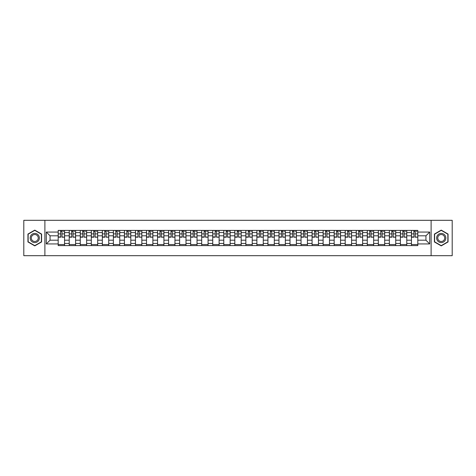 <?xml version="1.0" encoding="UTF-8"?>
<svg xmlns="http://www.w3.org/2000/svg" width="476" height="476" viewBox="0 0 476 476"><rect width="100%" height="100%" fill="white"/><g stroke="black" fill="none" stroke-linecap="round" stroke-linejoin="round"><path stroke-width="0.71" d="M431.113 255.689L452.2 255.689L452.2 220.311L23.8 220.311L23.8 255.689L431.113 255.689L431.113 220.311M69.228 245.604L69.228 232.55L64.557 232.55L64.557 245.604M64.557 232.55L64.557 230.396M69.228 232.55L69.228 230.396M75.601 230.396L75.601 245.604M80.271 245.604L80.271 230.396M86.638 230.396L86.638 245.604M91.309 245.604L91.309 230.396M97.675 230.396L97.675 245.604M102.346 245.604L102.346 230.396M108.718 230.396L108.718 245.604M113.383 245.604L113.383 230.396M119.756 230.396L119.756 245.604M124.426 245.604L124.426 230.396M130.793 230.396L130.793 245.604M135.464 245.604L135.464 230.396M141.83 230.396L141.83 245.604M146.501 245.604L146.501 230.396M152.873 230.396L152.873 245.604M157.544 245.604L157.544 230.396M163.911 230.396L163.911 245.604M168.581 245.604L168.581 230.396M174.948 230.396L174.948 245.604M179.619 245.604L179.619 230.396M185.991 230.396L185.991 245.604M190.662 245.604L190.662 230.396M197.028 230.396L197.028 245.604M201.699 245.604L201.699 230.396M208.066 230.396L208.066 245.604M212.736 245.604L212.736 230.396M219.109 230.396L219.109 245.604M223.78 245.604L223.78 230.396M230.146 230.396L230.146 245.604M234.817 245.604L234.817 230.396M241.183 230.396L241.183 245.604M245.854 245.604L245.854 230.396M252.22 230.396L252.22 245.604M256.891 245.604L256.891 230.396M263.264 230.396L263.264 245.604M267.934 245.604L267.934 230.396M274.301 230.396L274.301 245.604M278.972 245.604L278.972 230.396M285.338 230.396L285.338 245.604M290.009 245.604L290.009 230.396M296.381 230.396L296.381 245.604M301.052 245.604L301.052 230.396M307.419 230.396L307.419 245.604M312.089 245.604L312.089 230.396M318.456 230.396L318.456 245.604M323.127 245.604L323.127 230.396M329.499 230.396L329.499 245.604M334.17 245.604L334.17 230.396M340.536 230.396L340.536 245.604M345.207 245.604L345.207 230.396M351.574 230.396L351.574 245.604M356.244 245.604L356.244 230.396M362.617 230.396L362.617 245.604M367.282 245.604L367.282 230.396M373.654 230.396L373.654 245.604M378.325 245.604L378.325 230.396M384.691 230.396L384.691 245.604M389.362 245.604L389.362 230.396M395.729 230.396L395.729 245.604M400.399 245.604L400.399 230.396M406.772 230.396L406.772 245.604M411.442 245.604L411.442 230.396M411.442 240.196L406.772 240.196M400.399 240.196L395.729 240.196M389.362 240.196L384.691 240.196M378.325 240.196L373.654 240.196M367.282 240.196L362.617 240.196M356.244 240.196L351.574 240.196M345.207 240.196L340.536 240.196M334.17 240.196L329.499 240.196M323.127 240.196L318.456 240.196M312.089 240.196L307.419 240.196M301.052 240.196L296.381 240.196M290.009 240.196L285.338 240.196M278.972 240.196L274.301 240.196M267.934 240.196L263.264 240.196M256.891 240.196L252.22 240.196M245.854 240.196L241.183 240.196M234.817 240.196L230.146 240.196M223.78 240.196L219.109 240.196M212.736 240.196L208.066 240.196M201.699 240.196L197.028 240.196M190.662 240.196L185.991 240.196M179.619 240.196L174.948 240.196M168.581 240.196L163.911 240.196M157.544 240.196L152.873 240.196M146.501 240.196L141.83 240.196M135.464 240.196L130.793 240.196M124.426 240.196L119.756 240.196M113.383 240.196L108.718 240.196M102.346 240.196L97.675 240.196M91.309 240.196L86.638 240.196M80.271 240.196L75.601 240.196M69.228 240.196L64.557 240.196M411.442 235.804L406.772 235.804M400.399 235.804L395.729 235.804M389.362 235.804L384.691 235.804M378.325 235.804L373.654 235.804M367.282 235.804L362.617 235.804M356.244 235.804L351.574 235.804M345.207 235.804L340.536 235.804M334.17 235.804L329.499 235.804M323.127 235.804L318.456 235.804M312.089 235.804L307.419 235.804M301.052 235.804L296.381 235.804M290.009 235.804L285.338 235.804M278.972 235.804L274.301 235.804M267.934 235.804L263.264 235.804M256.891 235.804L252.22 235.804M245.854 235.804L241.183 235.804M234.817 235.804L230.146 235.804M223.78 235.804L219.109 235.804M212.736 235.804L208.066 235.804M201.699 235.804L197.028 235.804M190.662 235.804L185.991 235.804M179.619 235.804L174.948 235.804M168.581 235.804L163.911 235.804M157.544 235.804L152.873 235.804M146.501 235.804L141.83 235.804M135.464 235.804L130.793 235.804M124.426 235.804L119.756 235.804M113.383 235.804L108.718 235.804M102.346 235.804L97.675 235.804M91.309 235.804L86.638 235.804M80.271 235.804L75.601 235.804M69.228 235.804L64.557 235.804M50.051 240.196L58.191 240.196L58.191 235.804L50.051 235.804L50.051 240.196L46.303 243.944L46.303 232.056L58.191 232.056L58.191 235.804M417.809 235.804L417.809 240.196L425.949 240.196L425.949 235.804L417.809 235.804L417.809 230.396L58.191 230.396L58.191 232.056M417.809 232.056L429.697 232.056L429.697 243.944L417.809 243.944L417.809 240.196M58.191 240.196L58.191 245.604L417.809 245.604L417.809 243.944M58.191 243.944L46.303 243.944M44.887 255.689L44.887 220.311M41.596 234.055L34.766 230.116L27.941 234.055L27.941 241.945L34.766 245.884L41.596 241.945L41.596 234.055M448.059 234.055L441.234 230.116L434.404 234.055L434.404 241.945L441.234 245.884L448.059 241.945L448.059 234.055M64.557 244.545L58.191 244.545M60.773 231.455L61.975 231.455M75.601 244.545L69.228 244.545M71.811 231.455L73.018 231.455M86.638 244.545L80.271 244.545M82.854 231.455L84.056 231.455M97.675 244.545L91.309 244.545M93.891 231.455L95.093 231.455M108.718 244.545L102.346 244.545M104.928 231.455L106.13 231.455M119.756 244.545L113.383 244.545M115.971 231.455L117.173 231.455M130.793 244.545L124.426 244.545M127.009 231.455L128.211 231.455M141.83 244.545L135.464 244.545M138.046 231.455L139.248 231.455M152.873 244.545L146.501 244.545M149.083 231.455L150.291 231.455M163.911 244.545L157.544 244.545M160.126 231.455L161.328 231.455M174.948 244.545L168.581 244.545M171.164 231.455L172.366 231.455M185.991 244.545L179.619 244.545M182.201 231.455L183.409 231.455M197.028 244.545L190.662 244.545M193.244 231.455L194.446 231.455M208.066 244.545L201.699 244.545M204.281 231.455L205.483 231.455M219.109 244.545L212.736 244.545M215.319 231.455L216.52 231.455M230.146 244.545L223.78 244.545M226.362 231.455L227.564 231.455M241.183 244.545L234.817 244.545M237.399 231.455L238.601 231.455M252.22 244.545L245.854 244.545M248.436 231.455L249.638 231.455M263.264 244.545L256.891 244.545M259.48 231.455L260.681 231.455M274.301 244.545L267.934 244.545M270.517 231.455L271.719 231.455M285.338 244.545L278.972 244.545M281.554 231.455L282.756 231.455M296.381 244.545L290.009 244.545M292.591 231.455L293.799 231.455M307.419 244.545L301.052 244.545M303.634 231.455L304.836 231.455M318.456 244.545L312.089 244.545M314.672 231.455L315.874 231.455M329.499 244.545L323.127 244.545M325.709 231.455L326.917 231.455M340.536 244.545L334.17 244.545M336.752 231.455L337.954 231.455M351.574 244.545L345.207 244.545M347.789 231.455L348.991 231.455M362.617 244.545L356.244 244.545M358.827 231.455L360.029 231.455M373.654 244.545L367.282 244.545M369.87 231.455L371.072 231.455M384.691 244.545L378.325 244.545M380.907 231.455L382.109 231.455M395.729 244.545L389.362 244.545M391.944 231.455L393.146 231.455M406.772 244.545L400.399 244.545M402.982 231.455L404.189 231.455M417.809 244.545L411.442 244.545M414.025 231.455L415.227 231.455M46.303 232.056L50.051 235.804M425.949 240.196L429.697 243.944M425.949 235.804L429.697 232.056M61.975 236.941L64.522 237.185L61.975 237.185L61.975 230.461L64.522 230.461L63.112 230.461M64.522 236.941L64.522 230.461M60.773 231.384L61.975 231.384M63.112 231.384L63.605 231.384M59.643 230.461L58.227 230.461L58.227 237.185L60.773 237.185L60.559 230.461M58.227 230.461L62.189 230.461M73.018 236.941L75.565 237.185L73.018 237.185L73.018 230.461L75.565 230.461L74.149 230.461M75.565 236.941L75.565 230.461M71.811 231.384L73.018 231.384M74.149 231.384L74.643 231.384M70.68 230.461L69.264 230.461L69.264 237.185L71.811 237.185L71.602 230.461M69.264 230.461L73.227 230.461M84.056 236.941L86.602 237.185L84.056 237.185L84.056 230.461L86.602 230.461L85.186 230.461M86.602 236.941L86.602 230.461M82.854 231.384L84.056 231.384M85.186 231.384L85.68 231.384M81.717 230.461L80.307 230.461L80.307 237.185L82.854 237.185L82.64 230.461M80.307 230.461L84.27 230.461M30.785 240.303A4.599 4.599 0 0 0 37.068 241.981A4.599 4.599 0 0 0 38.752 235.697A4.599 4.599 0 0 0 32.469 234.019A4.599 4.599 0 0 0 30.785 240.303M31.755 239.743A3.481 3.481 0 0 0 36.509 241.017A3.481 3.481 0 0 0 37.782 236.257A3.481 3.481 0 0 0 33.028 234.983A3.481 3.481 0 0 0 31.755 239.743M34.766 230.36L41.382 234.18L41.382 241.82L34.766 245.64L28.149 241.82L28.149 234.18L34.766 230.36M437.248 240.303A4.599 4.599 0 0 0 443.531 241.981A4.599 4.599 0 0 0 445.215 235.697A4.599 4.599 0 0 0 438.932 234.019A4.599 4.599 0 0 0 437.248 240.303M438.217 239.743A3.481 3.481 0 0 0 442.972 241.017A3.481 3.481 0 0 0 444.245 236.257A3.481 3.481 0 0 0 439.491 234.983A3.481 3.481 0 0 0 438.217 239.743M441.234 230.36L447.851 234.18L447.851 241.82L441.234 245.64L434.618 241.82L434.618 234.18L441.234 230.36M95.093 236.941L97.639 237.185L95.093 237.185L95.093 230.461L97.639 230.461L96.223 230.461M97.639 236.941L97.639 230.461M93.891 231.384L95.093 231.384M96.223 231.384L96.723 231.384M92.76 230.461L91.344 230.461L91.344 237.185L93.891 237.185L93.677 230.461M91.344 230.461L95.307 230.461M106.13 236.941L108.683 237.185L106.13 237.185L106.13 230.461L108.683 230.461L107.267 230.461M108.683 236.941L108.683 230.461M104.928 231.384L106.13 231.384M107.267 231.384L107.76 231.384M103.798 230.461L102.382 230.461L102.382 237.185L104.928 237.185L104.72 230.461M102.382 230.461L106.344 230.461M117.173 236.941L119.72 237.185L117.173 237.185L117.173 230.461L119.72 230.461L118.304 230.461M119.72 236.941L119.72 230.461M115.971 231.384L117.173 231.384M118.304 231.384L118.798 231.384M114.835 230.461L113.419 230.461L113.419 237.185L115.971 237.185L115.757 230.461M113.419 230.461L117.382 230.461M128.211 236.941L130.757 237.185L128.211 237.185L128.211 230.461L130.757 230.461L129.341 230.461M130.757 236.941L130.757 230.461M127.009 231.384L128.211 231.384M129.341 231.384L129.841 231.384M125.878 230.461L124.462 230.461L124.462 237.185L127.009 237.185L126.794 230.461M124.462 230.461L128.425 230.461M139.248 236.941L141.8 237.185L139.248 237.185L139.248 230.461L141.8 230.461L140.384 230.461M141.8 236.941L141.8 230.461M138.046 231.384L139.248 231.384M140.384 231.384L140.878 231.384M136.915 230.461L135.499 230.461L135.499 237.185L138.046 237.185L137.838 230.461M135.499 230.461L139.462 230.461M150.291 236.941L152.838 237.185L150.291 237.185L150.291 230.461L152.838 230.461L151.422 230.461M152.838 236.941L152.838 230.461M149.083 231.384L150.291 231.384M151.422 231.384L151.915 231.384M147.953 230.461L146.537 230.461L146.537 237.185L149.083 237.185L148.875 230.461M146.537 230.461L150.499 230.461M161.328 236.941L163.875 237.185L161.328 237.185L161.328 230.461L163.875 230.461L162.459 230.461M163.875 236.941L163.875 230.461M160.126 231.384L161.328 231.384M162.459 231.384L162.959 231.384M158.996 230.461L157.58 230.461L157.58 237.185L160.126 237.185L159.912 230.461M157.58 230.461L161.542 230.461M172.366 236.941L174.912 237.185L172.366 237.185L172.366 230.461L174.912 230.461L173.502 230.461M174.912 236.941L174.912 230.461M171.164 231.384L172.366 231.384M173.502 231.384L173.996 231.384M170.033 230.461L168.617 230.461L168.617 237.185L171.164 237.185L170.949 230.461M168.617 230.461L172.58 230.461M183.409 236.941L185.955 237.185L183.409 237.185L183.409 230.461L185.955 230.461L184.539 230.461M185.955 236.941L185.955 230.461M182.201 231.384L183.409 231.384M184.539 231.384L185.033 231.384M181.07 230.461L179.654 230.461L179.654 237.185L182.201 237.185L181.993 230.461M179.654 230.461L183.617 230.461M194.446 236.941L196.993 237.185L194.446 237.185L194.446 230.461L196.993 230.461L195.576 230.461M196.993 236.941L196.993 230.461M193.244 231.384L194.446 231.384M195.576 231.384L196.07 231.384M192.108 230.461L190.697 230.461L190.697 237.185L193.244 237.185L193.03 230.461M190.697 230.461L194.66 230.461M205.483 236.941L208.03 237.185L205.483 237.185L205.483 230.461L208.03 230.461L206.614 230.461M208.03 236.941L208.03 230.461M204.281 231.384L205.483 231.384M206.614 231.384L207.114 231.384M203.151 230.461L201.735 230.461L201.735 237.185L204.281 237.185L204.067 230.461M201.735 230.461L205.697 230.461M216.52 236.941L219.073 237.185L216.52 237.185L216.52 230.461L219.073 230.461L217.657 230.461M219.073 236.941L219.073 230.461M215.319 231.384L216.52 231.384M217.657 231.384L218.151 231.384M214.188 230.461L212.772 230.461L212.772 237.185L215.319 237.185L215.11 230.461M212.772 230.461L216.735 230.461M227.564 236.941L230.11 237.185L227.564 237.185L227.564 230.461L230.11 230.461L228.694 230.461M230.11 236.941L230.11 230.461M226.362 231.384L227.564 231.384M228.694 231.384L229.188 231.384M225.225 230.461L223.809 230.461L223.809 237.185L226.362 237.185L226.148 230.461M223.809 230.461L227.772 230.461M238.601 236.941L241.148 237.185L238.601 237.185L238.601 230.461L241.148 230.461L239.731 230.461M241.148 236.941L241.148 230.461M237.399 231.384L238.601 231.384M239.731 231.384L240.231 231.384M236.269 230.461L234.852 230.461L234.852 237.185L237.399 237.185L237.185 230.461M234.852 230.461L238.815 230.461M249.638 236.941L252.191 237.185L249.638 237.185L249.638 230.461L252.191 230.461L250.775 230.461M252.191 236.941L252.191 230.461M248.436 231.384L249.638 231.384M250.775 231.384L251.268 231.384M247.306 230.461L245.89 230.461L245.89 237.185L248.436 237.185L248.228 230.461M245.89 230.461L249.852 230.461M260.681 236.941L263.228 237.185L260.681 237.185L260.681 230.461L263.228 230.461L261.812 230.461M263.228 236.941L263.228 230.461M259.48 231.384L260.681 231.384M261.812 231.384L262.306 231.384M258.343 230.461L256.927 230.461L256.927 237.185L259.48 237.185L259.265 230.461M256.927 230.461L260.89 230.461M271.719 236.941L274.265 237.185L271.719 237.185L271.719 230.461L274.265 230.461L272.849 230.461M274.265 236.941L274.265 230.461M270.517 231.384L271.719 231.384M272.849 231.384L273.349 231.384M269.386 230.461L267.97 230.461L267.97 237.185L270.517 237.185L270.303 230.461M267.97 230.461L271.933 230.461M282.756 236.941L285.303 237.185L282.756 237.185L282.756 230.461L285.303 230.461L283.892 230.461M285.303 236.941L285.303 230.461M281.554 231.384L282.756 231.384M283.892 231.384L284.386 231.384M280.423 230.461L279.007 230.461L279.007 237.185L281.554 237.185L281.34 230.461M279.007 230.461L282.97 230.461M293.799 236.941L296.346 237.185L293.799 237.185L293.799 230.461L296.346 230.461L294.93 230.461M296.346 236.941L296.346 230.461M292.591 231.384L293.799 231.384M294.93 231.384L295.423 231.384M291.461 230.461L290.045 230.461L290.045 237.185L292.591 237.185L292.383 230.461M290.045 230.461L294.007 230.461M304.836 236.941L307.383 237.185L304.836 237.185L304.836 230.461L307.383 230.461L305.967 230.461M307.383 236.941L307.383 230.461M303.634 231.384L304.836 231.384M305.967 231.384L306.461 231.384M302.498 230.461L301.088 230.461L301.088 237.185L303.634 237.185L303.42 230.461M301.088 230.461L305.051 230.461M315.874 236.941L318.42 237.185L315.874 237.185L315.874 230.461L318.42 230.461L317.004 230.461M318.42 236.941L318.42 230.461M314.672 231.384L315.874 231.384M317.004 231.384L317.504 231.384M313.541 230.461L312.125 230.461L312.125 237.185L314.672 237.185L314.457 230.461M312.125 230.461L316.088 230.461M326.917 236.941L329.463 237.185L326.917 237.185L326.917 230.461L329.463 230.461L328.047 230.461M329.463 236.941L329.463 230.461M325.709 231.384L326.917 231.384M328.047 231.384L328.541 231.384M324.578 230.461L323.162 230.461L323.162 237.185L325.709 237.185L325.501 230.461M323.162 230.461L327.125 230.461M337.954 236.941L340.501 237.185L337.954 237.185L337.954 230.461L340.501 230.461L339.085 230.461M340.501 236.941L340.501 230.461M336.752 231.384L337.954 231.384M339.085 231.384L339.578 231.384M335.616 230.461L334.2 230.461L334.2 237.185L336.752 237.185L336.538 230.461M334.2 230.461L338.162 230.461M348.991 236.941L351.538 237.185L348.991 237.185L348.991 230.461L351.538 230.461L350.122 230.461M351.538 236.941L351.538 230.461M347.789 231.384L348.991 231.384M350.122 231.384L350.622 231.384M346.659 230.461L345.243 230.461L345.243 237.185L347.789 237.185L347.575 230.461M345.243 230.461L349.205 230.461M360.029 236.941L362.581 237.185L360.029 237.185L360.029 230.461L362.581 230.461L361.165 230.461M362.581 236.941L362.581 230.461M358.827 231.384L360.029 231.384M361.165 231.384L361.659 231.384M357.696 230.461L356.28 230.461L356.28 237.185L358.827 237.185L358.618 230.461M356.28 230.461L360.243 230.461M371.072 236.941L373.618 237.185L371.072 237.185L371.072 230.461L373.618 230.461L372.202 230.461M373.618 236.941L373.618 230.461M369.87 231.384L371.072 231.384M372.202 231.384L372.696 231.384M368.733 230.461L367.317 230.461L367.317 237.185L369.87 237.185L369.656 230.461M367.317 230.461L371.28 230.461M382.109 236.941L384.656 237.185L382.109 237.185L382.109 230.461L384.656 230.461L383.24 230.461M384.656 236.941L384.656 230.461M380.907 231.384L382.109 231.384M383.24 231.384L383.739 231.384M379.777 230.461L378.36 230.461L378.36 237.185L380.907 237.185L380.693 230.461M378.36 230.461L382.323 230.461M393.146 236.941L395.693 237.185L393.146 237.185L393.146 230.461L395.693 230.461L394.283 230.461M395.693 236.941L395.693 230.461M391.944 231.384L393.146 231.384M394.283 231.384L394.777 231.384M390.814 230.461L389.398 230.461L389.398 237.185L391.944 237.185L391.73 230.461M389.398 230.461L393.36 230.461M404.189 236.941L406.736 237.185L404.189 237.185L404.189 230.461L406.736 230.461L405.32 230.461M406.736 236.941L406.736 230.461M402.982 231.384L404.189 231.384M405.32 231.384L405.814 231.384M401.851 230.461L400.435 230.461L400.435 237.185L402.982 237.185L402.773 230.461M400.435 230.461L404.398 230.461M415.227 236.941L417.773 237.185L415.227 237.185L415.227 230.461L417.773 230.461L416.357 230.461M417.773 236.941L417.773 230.461M414.025 231.384L415.227 231.384M416.357 231.384L416.851 231.384M412.888 230.461L411.478 230.461L411.478 237.185L414.025 237.185L413.811 230.461M411.478 230.461L415.441 230.461M400.399 232.55L395.729 232.55M389.362 232.55L384.691 232.55M378.325 232.55L373.654 232.55M367.282 232.55L362.617 232.55M356.244 232.55L351.574 232.55M345.207 232.55L340.536 232.55M334.17 232.55L329.499 232.55M323.127 232.55L318.456 232.55M312.089 232.55L307.419 232.55M301.052 232.55L296.381 232.55M290.009 232.55L285.338 232.55M278.972 232.55L274.301 232.55M267.934 232.55L263.264 232.55M256.891 232.55L252.22 232.55M245.854 232.55L241.183 232.55M234.817 232.55L230.146 232.55M223.78 232.55L219.109 232.55M212.736 232.55L208.066 232.55M201.699 232.55L197.028 232.55M190.662 232.55L185.991 232.55M179.619 232.55L174.948 232.55M168.581 232.55L163.911 232.55M157.544 232.55L152.873 232.55M146.501 232.55L141.83 232.55M135.464 232.55L130.793 232.55M124.426 232.55L119.756 232.55M113.383 232.55L108.718 232.55M102.346 232.55L97.675 232.55M91.309 232.55L86.638 232.55M80.271 232.55L75.601 232.55M411.442 232.55L406.772 232.55M400.399 243.45L395.729 243.45M389.362 243.45L384.691 243.45M378.325 243.45L373.654 243.45M367.282 243.45L362.617 243.45M356.244 243.45L351.574 243.45M345.207 243.45L340.536 243.45M334.17 243.45L329.499 243.45M323.127 243.45L318.456 243.45M312.089 243.45L307.419 243.45M301.052 243.45L296.381 243.45M290.009 243.45L285.338 243.45M278.972 243.45L274.301 243.45M267.934 243.45L263.264 243.45M256.891 243.45L252.22 243.45M245.854 243.45L241.183 243.45M234.817 243.45L230.146 243.45M223.78 243.45L219.109 243.45M212.736 243.45L208.066 243.45M201.699 243.45L197.028 243.45M190.662 243.45L185.991 243.45M179.619 243.45L174.948 243.45M168.581 243.45L163.911 243.45M157.544 243.45L152.873 243.45M146.501 243.45L141.83 243.45M135.464 243.45L130.793 243.45M124.426 243.45L119.756 243.45M113.383 243.45L108.718 243.45M102.346 243.45L97.675 243.45M91.309 243.45L86.638 243.45M80.271 243.45L75.601 243.45M69.228 243.45L64.557 243.45M411.442 243.45L406.772 243.45M61.975 233.9L64.522 233.9M58.227 236.941L60.773 236.941M58.227 233.9L60.773 233.9M73.018 233.9L75.565 233.9M69.264 236.941L71.811 236.941M69.264 233.9L71.811 233.9M84.056 233.9L86.602 233.9M80.307 236.941L82.854 236.941M80.307 233.9L82.854 233.9M95.093 233.9L97.639 233.9M91.344 236.941L93.891 236.941M91.344 233.9L93.891 233.9M106.13 233.9L108.683 233.9M102.382 236.941L104.928 236.941M102.382 233.9L104.928 233.9M117.173 233.9L119.72 233.9M113.419 236.941L115.971 236.941M113.419 233.9L115.971 233.9M128.211 233.9L130.757 233.9M124.462 236.941L127.009 236.941M124.462 233.9L127.009 233.9M139.248 233.9L141.8 233.9M135.499 236.941L138.046 236.941M135.499 233.9L138.046 233.9M150.291 233.9L152.838 233.9M146.537 236.941L149.083 236.941M146.537 233.9L149.083 233.9M161.328 233.9L163.875 233.9M157.58 236.941L160.126 236.941M157.58 233.9L160.126 233.9M172.366 233.9L174.912 233.9M168.617 236.941L171.164 236.941M168.617 233.9L171.164 233.9M183.409 233.9L185.955 233.9M179.654 236.941L182.201 236.941M179.654 233.9L182.201 233.9M194.446 233.9L196.993 233.9M190.697 236.941L193.244 236.941M190.697 233.9L193.244 233.9M205.483 233.9L208.03 233.9M201.735 236.941L204.281 236.941M201.735 233.9L204.281 233.9M216.52 233.9L219.073 233.9M212.772 236.941L215.319 236.941M212.772 233.9L215.319 233.9M227.564 233.9L230.11 233.9M223.809 236.941L226.362 236.941M223.809 233.9L226.362 233.9M238.601 233.9L241.148 233.9M234.852 236.941L237.399 236.941M234.852 233.9L237.399 233.9M249.638 233.9L252.191 233.9M245.89 236.941L248.436 236.941M245.89 233.9L248.436 233.9M260.681 233.9L263.228 233.9M256.927 236.941L259.48 236.941M256.927 233.9L259.48 233.9M271.719 233.9L274.265 233.9M267.97 236.941L270.517 236.941M267.97 233.9L270.517 233.9M282.756 233.9L285.303 233.9M279.007 236.941L281.554 236.941M279.007 233.9L281.554 233.9M293.799 233.9L296.346 233.9M290.045 236.941L292.591 236.941M290.045 233.9L292.591 233.9M304.836 233.9L307.383 233.9M301.088 236.941L303.634 236.941M301.088 233.9L303.634 233.9M315.874 233.9L318.42 233.9M312.125 236.941L314.672 236.941M312.125 233.9L314.672 233.9M326.917 233.9L329.463 233.9M323.162 236.941L325.709 236.941M323.162 233.9L325.709 233.9M337.954 233.9L340.501 233.9M334.2 236.941L336.752 236.941M334.2 233.9L336.752 233.9M348.991 233.9L351.538 233.9M345.243 236.941L347.789 236.941M345.243 233.9L347.789 233.9M360.029 233.9L362.581 233.9M356.28 236.941L358.827 236.941M356.28 233.9L358.827 233.9M371.072 233.9L373.618 233.9M367.317 236.941L369.87 236.941M367.317 233.9L369.87 233.9M382.109 233.9L384.656 233.9M378.36 236.941L380.907 236.941M378.36 233.9L380.907 233.9M393.146 233.9L395.693 233.9M389.398 236.941L391.944 236.941M389.398 233.9L391.944 233.9M404.189 233.9L406.736 233.9M400.435 236.941L402.982 236.941M400.435 233.9L402.982 233.9M415.227 233.9L417.773 233.9M411.478 236.941L414.025 236.941M411.478 233.9L414.025 233.9"/></g></svg>
